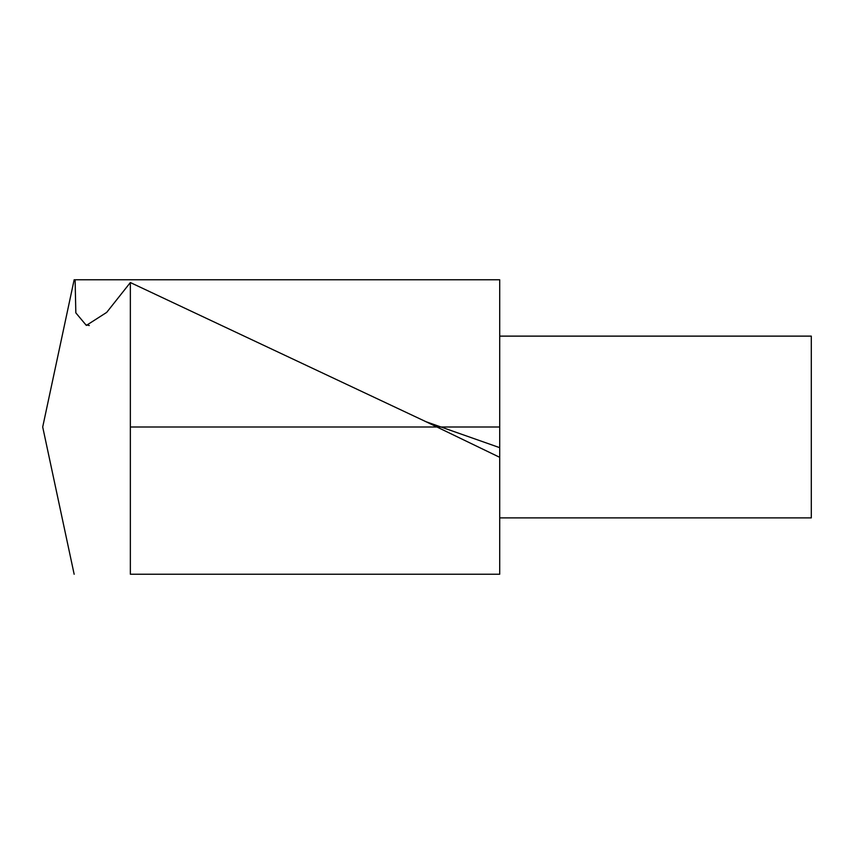 <?xml version="1.0" encoding="UTF-8"?>
<svg xmlns="http://www.w3.org/2000/svg" width="854" height="854" viewBox="0 0 854 854"><rect width="100%" height="100%" fill="white"/><g stroke="black" fill="none" stroke-linecap="round" stroke-linejoin="round"><path stroke-width="1.28" d="M74.159 574.251L42.7 427L74.159 279.749M130.352 574.23L499.707 574.23L130.352 574.23L130.352 282.546L106.697 312.393L86.35 325.417L75.835 312.863L75.109 279.77L499.707 279.77L499.707 574.23M74.277 279.77L75.109 279.77M499.707 457.317L425.441 421.449L130.352 282.546M499.707 336.124L811.3 336.124L811.3 517.887L499.707 517.887M130.352 427L499.707 427M499.707 447.667L425.505 421.545M89.296 325.523L86.457 324.915"/></g></svg>

